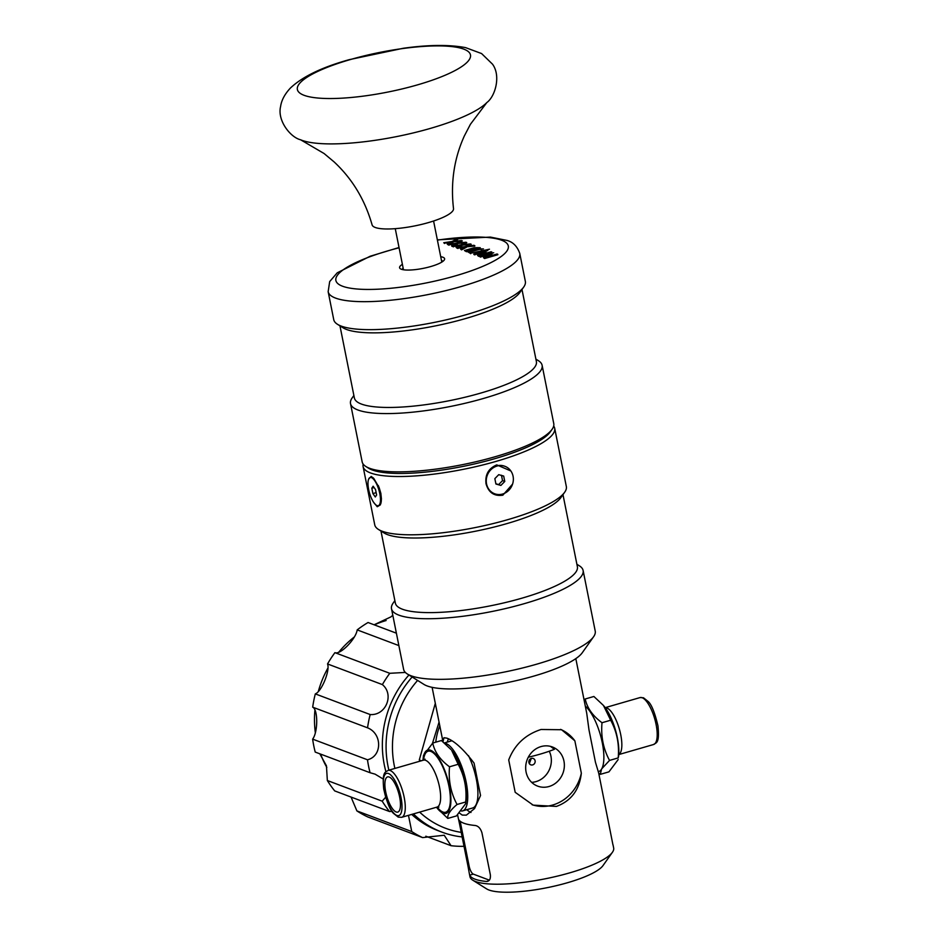 <?xml version="1.0" encoding="UTF-8"?>
<svg xmlns="http://www.w3.org/2000/svg" width="939" height="939" viewBox="0 0 939 939"><rect width="100%" height="100%" fill="white"/><g stroke="black" fill="none" stroke-linecap="round" stroke-linejoin="round"><path stroke-width="1.41" d="M465.861 242.285L458.373 242.943L462.305 240.9L459.781 242.732M464.711 242.884L457.434 243.483L465.85 242.227M457.528 243.952L453.748 245.924M452.727 246.464L457.434 243.483M452.621 246.511L451.776 246.194L452.528 246.041M454.23 244.398L448.995 244.715L455.544 243.729L451.682 245.725M449.088 245.185L448.29 244.879L448.995 244.715M462.305 240.9L461.46 240.584L456.471 243.178L448.196 244.41M466.425 247.297L461.53 249.868L466.331 246.84L474.841 246.053L473.949 245.279L467.282 246.288L471.214 244.257L468.678 246.077M466.331 246.84L474.747 245.584M461.53 249.868L460.591 249.081L461.436 249.398M463.138 247.755L457.903 248.06L464.453 247.074L460.591 249.081M457.997 248.53L457.105 247.767L457.903 248.06M471.214 244.257L470.357 243.929L465.38 246.534L457.105 247.767M483.468 248.917L477.458 248.894L467.645 251.734L469.57 252.45L470.967 252.051L469.793 251.605L477.517 249.375L481.766 249.41M481.813 249.856L479.735 248.835M479.829 249.305L470.533 251.887M469.57 252.45L470.967 252.051M469.653 252.92L467.645 251.734M483.08 254.093L486.156 252.744L485.616 252.11L476.39 253.8L487.811 250.502L481.085 252.943M478.69 256.324L477.575 255.478L478.69 256.324L491.942 252.485L491.156 251.758L479.735 255.068L486.062 252.274M478.597 255.854L491.848 252.028M481.695 253.647L474.841 254.446L483.573 252.814L477.575 255.478M474.934 254.903L473.902 254.516L474.841 254.446M487.811 250.502L473.808 254.058M488.996 256.324L492.071 254.962L491.531 254.328L482.306 256.03L493.726 252.732L487.001 255.162M484.594 258.542L483.491 257.697L484.594 258.542L497.858 254.715L497.071 253.988L485.651 257.286L491.977 254.504M484.501 258.084L497.764 254.246M487.599 255.878L480.756 256.664L489.477 255.044L483.491 257.697M480.85 257.133L479.817 256.746L480.756 256.664M493.726 252.732L479.723 256.277M489.477 249.211L470.568 253.225M470.662 253.694L469.923 252.99M480.263 247.708L474.254 247.696L464.453 250.525L466.366 251.253L467.775 250.842L466.601 250.396L476.543 247.638L480.263 247.708L479.524 248.424M478.62 248.659L476.543 247.638M476.636 248.096L467.34 250.678M466.366 251.253L467.775 250.842M466.46 251.722L464.453 250.525M470.31 243.964L462.833 244.61L466.753 242.579L464.23 244.398M469.171 244.563L461.882 245.161L470.298 243.905M461.976 245.619L458.197 247.603M457.176 248.131L461.882 245.161M457.082 248.189L456.131 247.403L456.988 247.72M458.69 246.077L453.455 246.394L459.993 245.396L456.131 247.403M453.549 246.851L452.739 246.558L453.455 246.394M466.753 242.579L465.908 242.25L460.932 244.856L452.645 246.088M461.401 240.607L453.924 241.264L457.856 239.222L455.321 241.053M460.263 241.206L452.974 241.804L461.389 240.56M453.068 242.274L449.288 244.246M448.267 244.786L452.974 241.804M448.173 244.833L447.234 244.046L448.079 244.363M449.781 242.72L444.546 243.037L451.096 242.051L447.234 244.046M444.64 243.506L443.748 242.732L444.546 243.037M457.856 239.222L457 238.905L452.023 241.499L443.748 242.732M486.836 102.551L470.427 124.265L464.382 135.873C454.112 158.48 450.485 182.729 453.514 208.611A41.516 9.519 168.7 0 1 414.639 225.935A41.516 9.519 168.7 0 1 372.102 224.891C364.942 199.819 352.278 178.833 334.108 161.907L324.061 153.503L300.574 139.77C290.527 137.411 277.111 120.579 280.597 106.518C281.465 100.309 284.717 94.182 290.327 88.137C302.335 76.716 321.971 67.232 349.238 59.662L403.171 48.288C428.266 44.755 449.077 44.544 465.615 47.631L481.578 53.558L492.506 64.169C501.133 75.813 495.205 96.506 486.836 102.551A100.086 22.935 168.7 0 1 396.786 136.554A100.086 22.935 168.7 0 1 300.574 139.77M495.886 483.785L498.656 484.583L502.529 480.615L501.461 475.24M502.529 480.615L504.771 481.461L500.886 485.428L495.921 484.019L494.853 478.632L498.738 474.664L503.691 476.073L504.771 481.461M498.656 484.583L500.886 485.428M513.07 476.214A14.648 13.392 -69.4 0 1 508.469 490.616A14.648 13.392 -69.4 0 1 494.642 493.761A14.648 13.392 -69.4 0 1 487.282 475.322A14.648 13.392 -69.4 0 1 504.971 466.331A14.648 13.392 -69.4 0 1 513.07 476.214M494.466 493.691A14.648 13.392 -69.4 0 1 494.278 493.621A14.648 13.392 -69.4 0 1 486.907 475.193A14.648 13.392 -69.4 0 1 504.595 466.19A14.648 13.392 -69.4 0 1 504.783 466.26M374.098 487.541L371.821 488.198L373.147 486.202L375.541 489.595L376.621 494.982L375.295 496.977L372.9 493.585L371.821 488.198M376.152 492.646L372.9 493.585M368.64 489.489A14.648 4.918 73.9 0 1 370.154 477.517A14.648 4.918 73.9 0 1 378.957 490.228A14.648 4.918 73.9 0 1 378.288 505.663A14.648 4.918 73.9 0 1 368.64 489.489M370.154 477.517L371.034 477.258A14.648 4.918 73.9 0 1 372.994 477.693A14.648 4.918 73.9 0 1 373.217 477.845L372.994 477.693M378.288 485.533A14.648 4.918 73.9 0 1 380.6 503.997A14.648 4.918 73.9 0 1 379.18 505.417L378.288 505.663M603.448 705.447L604.211 706.374A32.971 11.08 73.9 0 1 618.601 756.188L618.202 757.902C619.423 744.275 616.911 731.704 610.679 720.225L603.448 705.447L593.894 696.48L585.232 698.98C587.098 707.971 592.697 715.882 602.005 722.725C600.796 736.364 603.308 748.923 609.54 760.414L601.817 768.701M601.523 769.205L600.291 774.358L608.953 771.846L618.179 759.557M600.291 774.358L598.695 773.102M584.081 699.989L585.232 698.98M602.005 722.725L610.679 720.225M609.54 760.414L618.202 757.902M444.699 743.207A35.166 11.82 73.9 0 1 446.072 743.547A35.166 11.82 73.9 0 1 465.251 778.008A35.166 11.82 73.9 0 1 462.551 810.909A35.166 11.82 73.9 0 1 461.542 811.061M462.551 810.909L472.716 807.974A35.166 11.82 -106.1 0 0 468.491 755.625M598.366 771.658L598.683 771.565A35.166 11.82 -106.1 0 0 602.216 742.42A35.166 11.82 -106.1 0 0 585.314 706.14M363.17 464.101A97.691 22.395 -11.3 0 0 363.088 466.542A97.691 22.395 -11.3 0 0 370.494 472.939A97.691 22.395 -11.3 0 0 480.005 465.65A97.691 22.395 -11.3 0 0 554.691 428.254A97.691 22.395 -11.3 0 0 553.681 426.024M365.893 466.507L368.651 468.244A95.25 21.832 -11.3 0 0 372.243 469.969A95.25 21.832 -11.3 0 0 494.689 458.713A95.25 21.832 -11.3 0 0 550.219 431.963L552.097 429.299A97.691 22.395 168.7 0 1 495.146 456.73A97.691 22.395 168.7 0 1 365.893 466.507A97.691 22.395 168.7 0 1 362.161 461.871L350.517 403.594A97.691 22.395 -11.3 0 0 450.708 406.411A97.691 22.395 -11.3 0 0 542.12 365.306A97.691 22.395 -11.3 0 0 538.387 360.67L535.899 359.109M368.628 479.172L371.198 476.437L373.828 478.479L379.192 487.705L380.858 493.409L381.434 498.902L380.377 504.853L377.255 506.743L373.663 502.377M554.691 428.254L566.334 486.531A97.691 22.395 168.7 0 1 564.679 492.236A97.691 22.395 168.7 0 1 480.416 526.497A97.691 22.395 168.7 0 1 382.138 531.216A97.691 22.395 168.7 0 1 378.464 529.455A97.691 22.395 168.7 0 1 374.743 524.819L363.088 466.542M512.577 484.09L502.834 495.193C494.184 496.426 488.573 492.599 486.026 483.738C484.982 474.629 488.573 468.35 496.778 464.887L510.875 470.991M583.107 570.454L595.22 631.067A97.691 22.395 168.7 0 1 593.565 636.783A97.691 22.395 168.7 0 1 509.29 671.033A97.691 22.395 168.7 0 1 411.024 675.763A97.691 22.395 168.7 0 1 407.35 673.991A97.691 22.395 168.7 0 1 403.617 669.354L391.504 608.742A97.691 22.395 -11.3 0 0 398.911 615.151A97.691 22.395 -11.3 0 0 508.422 607.862A97.691 22.395 -11.3 0 0 583.107 570.454A97.691 22.395 -11.3 0 0 579.386 565.83L576.886 564.257M407.35 673.991L423.959 684.414A83.043 19.038 -11.3 0 0 427.081 685.916A83.043 19.038 -11.3 0 0 510.605 681.902A83.043 19.038 -11.3 0 0 582.239 652.781L593.565 636.783M394.873 600.631L393.171 603.038A97.691 22.395 -11.3 0 0 391.504 608.742M613.05 844.912L613.66 847.999A73.265 16.796 168.7 0 1 612.416 852.283A73.265 16.796 168.7 0 1 549.221 877.977A73.265 16.796 168.7 0 1 475.51 881.521A73.265 16.796 168.7 0 1 472.751 880.183A73.265 16.796 168.7 0 1 469.958 876.709L469.347 873.622L469.735 875.148L473.315 874.115L489.36 880.16M472.751 880.183L486.59 888.869A61.058 13.991 -11.3 0 0 488.89 889.984A61.058 13.991 -11.3 0 0 550.313 887.026A61.058 13.991 -11.3 0 0 602.979 865.617L612.416 852.283M488.691 880.805L486.472 881.451A73.265 16.796 168.7 0 1 475.052 879.186A73.265 16.796 168.7 0 1 469.735 875.148M460.415 821.425A7.324 2.465 -106.1 0 0 460.744 824.113L469.124 866.075L468.033 866.392L469.347 873.622M468.033 866.392L459.641 824.43L460.744 824.113M459.641 824.43L457.61 814.911M458.549 819.207A73.265 16.796 -11.3 0 0 463.866 823.233A73.265 16.796 -11.3 0 0 475.287 825.498C478.397 826.074 480.615 828.515 481.953 832.834L490.346 874.796C490.721 879.127 489.43 881.345 486.472 881.451L487.634 881.345M443.008 741.798L443.971 737.725L446.87 738.148C454.617 741.082 463.69 749.392 474.066 763.102L480.545 795.486L474.571 808.561L466.343 815.146L462.234 815.075L459.535 813.139M508.715 759.921C514.595 744.721 525.382 734.568 541.052 729.486L561.557 729.732L574.856 740.801L581.335 773.184C579.457 789.899 571.158 800.967 556.428 806.413L533.176 805.134L515.182 792.305L508.715 759.921M612.956 844.9L598.683 773.032L595.455 762.28L588.988 729.885L586.711 713.159L575.818 658.626M469.124 866.075A7.324 2.465 -106.1 0 0 473.315 874.115M531.321 758.395L529.314 763.595M528.915 762.55A3.416 3.122 -69.4 0 1 533.211 758.454A3.416 3.122 -69.4 0 1 534.925 762.75A3.416 3.122 -69.4 0 1 528.915 762.55M574.856 740.801A40.295 36.821 110.6 0 0 560.56 729.368M532.073 804.711A40.295 36.821 110.6 0 0 581.335 773.184M531.65 782.34A20.916 19.109 110.6 0 0 550.935 756.177A20.916 19.109 110.6 0 0 549.268 751.223M563.952 761.083A20.916 19.109 110.6 0 0 552.39 746.975A20.916 19.109 110.6 0 0 527.131 759.815A20.916 19.109 110.6 0 0 537.648 786.131A20.916 19.109 110.6 0 0 557.39 781.647A20.916 19.109 110.6 0 0 563.952 761.083M448.478 738.864A40.295 13.545 -106.1 0 0 447.281 742.103M466.8 809.676A40.295 13.545 -106.1 0 0 470.967 812.481M562.977 494.642L577.391 566.757A92.808 21.268 168.7 0 1 521.708 598.237A92.808 21.268 168.7 0 1 402.397 609.211A92.808 21.268 168.7 0 1 395.366 603.12L380.964 531.016M564.679 492.236L560.9 497.576A92.808 21.268 168.7 0 1 506.802 523.633A92.808 21.268 168.7 0 1 387.49 534.608A92.808 21.268 168.7 0 1 384.004 532.929L378.464 529.455M542.12 365.306L553.764 423.583A97.691 22.395 168.7 0 1 552.097 429.299M353.874 395.483L352.172 397.89A97.691 22.395 -11.3 0 0 350.517 403.594M402.397 264.34A22.959 5.258 -11.3 0 0 400.46 268.812A22.959 5.258 -11.3 0 0 430.837 266.512A22.959 5.258 -11.3 0 0 444.217 260.068A22.959 5.258 -11.3 0 0 440.708 256.687M399.028 247.52L370.13 256.253L337.218 272.826L329.683 281.583L328.157 291.689L333.744 319.671A97.691 22.395 -11.3 0 0 337.477 324.295A97.691 22.395 -11.3 0 0 433.935 322.488A97.691 22.395 -11.3 0 0 523.692 287.088A97.691 22.395 -11.3 0 0 525.347 281.383L519.76 253.413C517.26 246.335 512.999 242.004 506.954 240.419L490.393 237.086L437.351 239.856M441.436 260.326A20.517 4.707 168.7 0 1 442.68 261.523M402.444 269.563A20.517 4.707 168.7 0 1 403.113 267.979M339.965 325.868L354.379 397.972A92.808 21.268 -11.3 0 0 449.558 400.648A92.808 21.268 -11.3 0 0 536.392 361.597L521.99 289.494M337.477 324.295L343.005 327.77A92.808 21.268 -11.3 0 0 434.651 326.044A92.808 21.268 -11.3 0 0 519.913 292.428L523.692 287.088M465.697 803.62L465.721 801.976C466.929 788.337 464.429 775.778 458.185 764.287L451.718 750.437A32.971 11.08 73.9 0 1 466.12 800.251L465.697 803.62L456.471 815.921L447.809 818.421L437.492 808.526A32.971 11.08 -106.1 0 0 450.462 792.903A32.971 11.08 -106.1 0 0 430.578 750.249A32.971 11.08 -106.1 0 0 423.102 758.712A32.971 11.08 -106.1 0 0 422.937 760.32M423.102 758.712L423.512 755.343L432.738 743.054C434.616 752.045 440.203 759.956 449.523 766.787C448.314 780.426 450.826 792.997 457.058 804.477C450.251 810.204 447.164 814.852 447.809 818.421M450.955 749.51L441.412 740.542L432.738 743.054M458.185 764.287L449.523 766.787M465.721 801.976L457.058 804.477M436.506 807.247A32.971 11.08 -106.1 0 0 437.492 808.526M389.18 777.011A18.322 6.15 73.9 0 1 399.169 794.957A18.322 6.15 73.9 0 1 397.76 812.094A18.322 6.15 73.9 0 1 386.762 796.202A18.322 6.15 73.9 0 1 387.584 776.893A18.322 6.15 73.9 0 1 389.18 777.011M439.804 725.812A57.396 52.431 110.6 0 0 435.766 742.174M432.492 743.265L439.065 722.079M435.309 703.323L419.287 759.968L421.4 760.766M419.287 759.968L420.179 761.118M326.819 767.421A97.691 89.252 -69.4 0 1 320.868 754.745M315.316 732.584A97.691 89.252 -69.4 0 1 314.894 710.295M318.356 691.327A97.691 89.252 -69.4 0 1 327.852 668.157M338.862 652.03A97.691 89.252 -69.4 0 1 354.203 637.053M374.532 624.775A97.691 89.252 -69.4 0 1 386.117 620.538M413.418 813.925A97.691 89.252 110.6 0 0 441.987 832.154L438.267 830.745A97.691 89.252 -69.4 0 1 411.705 814.418M385.917 771.682A97.691 89.252 -69.4 0 1 384.297 764.862A97.691 89.252 -69.4 0 1 408.946 674.988M412.139 676.996A97.691 89.252 110.6 0 0 388.018 766.271A97.691 89.252 110.6 0 0 388.875 770.168M441.987 832.154A97.691 89.252 110.6 0 0 462.141 836.931M461.237 832.365A92.808 84.78 -69.4 0 1 419.639 812.118M394.885 768.431A92.808 84.78 -69.4 0 1 417.609 680.423M408.465 815.345L411.752 831.555A109.91 100.403 110.6 0 0 422.597 837.588L367.748 816.942A109.91 100.403 -69.4 0 1 356.89 810.909L351.057 797.058M385.636 797.246L382.196 801.167A109.91 100.403 110.6 0 0 389.556 811.554L334.707 790.908A109.91 100.403 -69.4 0 1 327.347 780.52L326.443 765.837L319.835 753.817M312.687 707.173L367.548 727.819C382.349 733.652 382.314 756.235 367.489 759.78A109.91 100.403 110.6 0 0 370.083 772.727L315.222 752.08A109.91 100.403 -69.4 0 1 312.64 739.134C318.051 732.044 318.086 709.461 312.687 707.173A109.91 100.403 -69.4 0 1 315.316 693.898C321.631 691.562 330.258 670.387 327.535 663.955A109.91 100.403 -69.4 0 1 334.918 652.652C340.235 655.152 355.963 639.06 357.184 629.893A109.91 100.403 -69.4 0 1 368.053 622.51L396.387 633.179M374.109 624.787L391.105 616.794L392.807 615.209M357.184 629.893L398.875 645.586M405.366 672.43L389.779 673.298L334.918 652.652M327.535 663.955L382.384 684.601C394.521 694.578 385.894 715.753 370.177 714.544L315.316 693.898M389.779 673.298A109.91 100.403 110.6 0 0 382.384 684.601M370.177 714.544A109.91 100.403 110.6 0 0 367.548 727.819M367.489 759.78L312.64 739.134M382.196 801.167L327.347 780.52M411.752 831.555L356.89 810.909M422.597 837.588L444.241 835.252L451.037 845.699L425.825 836.215M451.037 845.699A109.91 100.403 110.6 0 0 463.502 846.332L463.936 845.91M370.083 772.727L375.084 774.147L383.194 779.018M389.556 811.554L391.974 811.319M550.5 746.376L554.386 749.322A55.471 12.712 168.7 0 1 528.293 757.221M350.329 59.568A88.266 20.235 168.7 0 1 463.796 49.133A88.266 20.235 168.7 0 1 417.526 84.862A88.266 20.235 168.7 0 1 304.06 95.297A88.266 20.235 168.7 0 1 350.329 59.568M642.159 697.736A24.426 8.205 73.9 0 1 655.469 721.668A24.426 8.205 73.9 0 1 653.591 744.51C655.821 742.479 659.835 744.439 657.946 725.765C654.8 712.607 651.56 704.532 648.203 701.527L643.485 697.783L640.034 697.583A24.426 8.205 73.9 0 1 642.159 697.736M618.766 754.522A24.426 8.205 -106.1 0 0 619.904 731.07A24.426 8.205 -106.1 0 0 606.794 707.947A24.426 8.205 -106.1 0 0 605.232 707.701M437.398 240.126A87.926 20.153 168.7 0 1 501.649 240.231A87.926 20.153 168.7 0 1 452.129 276.794A87.926 20.153 168.7 0 1 339.965 285.057A87.926 20.153 168.7 0 1 399.087 247.79M328.157 291.689A97.691 22.395 -11.3 0 0 428.348 294.506A97.691 22.395 -11.3 0 0 519.76 253.413M437.104 807.071A31.75 10.669 -106.1 0 0 442.926 812.024A31.75 10.669 -106.1 0 0 444.91 772.069A31.75 10.669 -106.1 0 0 423.548 760.144M424.698 760.097L425.062 759.158L423.466 760.167A24.426 8.205 73.9 0 1 438.126 781.354A24.426 8.205 73.9 0 1 437.022 807.094L438.912 807.094M396.868 815.475A21.984 7.383 73.9 0 1 383.335 781.271A21.984 7.383 73.9 0 1 397.819 786.729A21.984 7.383 73.9 0 1 396.868 815.475M401.669 817.317A24.426 8.205 -106.1 0 0 402.772 791.577A24.426 8.205 -106.1 0 0 388.1 770.391C385.87 772.421 381.856 770.461 383.746 789.136C386.891 802.293 390.143 810.369 393.488 813.374L398.218 817.118L401.669 817.317L437.022 807.094M380.952 503.245L380.6 503.997M618.754 754.58L653.591 744.51M605.197 707.654L640.034 697.583M444.382 742.937L451.823 740.789M432.116 687.336L442.997 741.798M423.466 760.167L388.1 770.391M395.26 228.658L403.477 269.763M433.583 221.005L441.8 262.11"/></g></svg>
